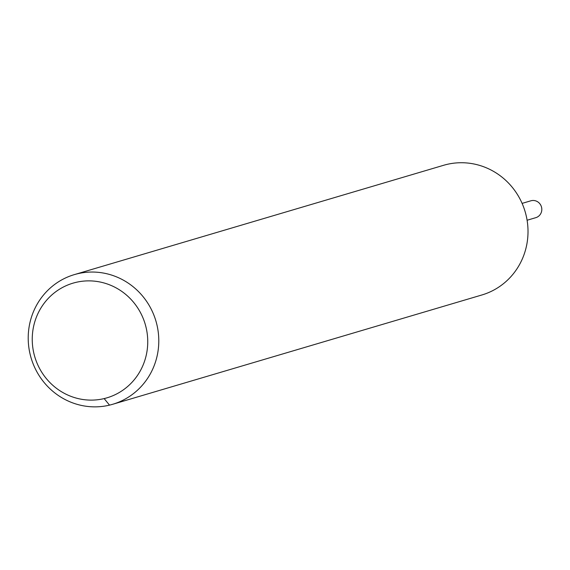 <?xml version="1.0" encoding="UTF-8"?>
<svg xmlns="http://www.w3.org/2000/svg" width="570" height="570" viewBox="0 0 570 570"><rect width="100%" height="100%" fill="white"/><g stroke="black" fill="none" stroke-linecap="round" stroke-linejoin="round"><path stroke-width="0.85" d="M75.831 282.399A59.8 57.57 73.5 0 1 145.564 357.917A59.8 57.57 73.5 0 1 48.585 381.159A59.8 57.57 73.5 0 1 75.831 282.399M77.492 273.771A67.609 65.087 73.5 0 1 156.372 322.62A67.609 65.087 73.5 0 1 112.696 404.28A67.609 65.087 73.5 0 1 31.094 357.932A67.609 65.087 73.5 0 1 74.307 274.626A67.609 65.087 73.5 0 1 77.492 273.771M74.307 274.626L443.531 165.314A67.609 65.087 73.5 0 1 446.709 164.459A67.609 65.087 73.5 0 1 525.597 213.308A67.609 65.087 73.5 0 1 481.914 294.968L112.696 404.28M522.106 203.39L530.834 200.811A8.792 8.465 73.5 0 1 541.5 207.045A8.792 8.465 73.5 0 1 535.821 217.662L527.093 220.248M109.511 405.128L104.153 398.587"/></g></svg>
